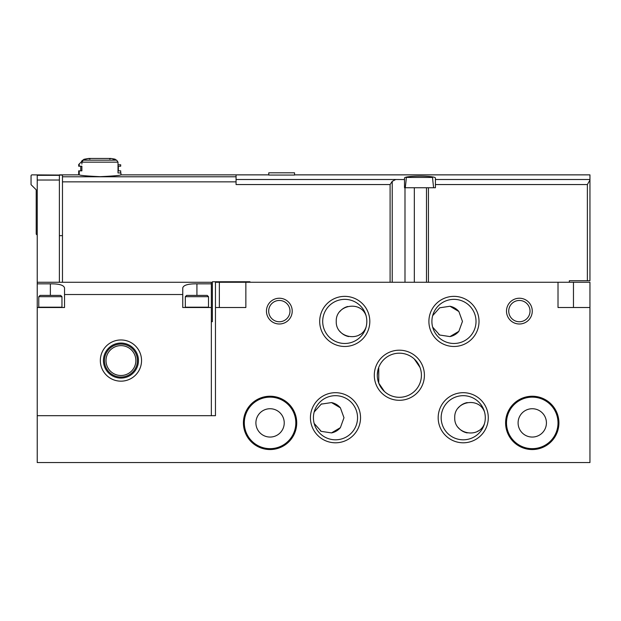 <?xml version="1.0" encoding="UTF-8"?>
<svg xmlns="http://www.w3.org/2000/svg" width="621" height="621" viewBox="0 0 621 621"><rect width="100%" height="100%" fill="white"/><g stroke="black" fill="none" stroke-linecap="round" stroke-linejoin="round"><path stroke-width="0.93" d="M377.296 375.247A22.061 22.061 0 0 1 410.388 356.136A22.061 22.061 0 0 1 410.388 394.351A22.061 22.061 0 0 1 377.296 375.247L377.847 370.349M384.43 391.494L378.756 383.134L378.756 368.245M414.285 359L419.959 367.36M289.984 311.113A10.65 10.65 0 0 0 274.008 301.891A10.65 10.65 0 0 0 274.008 320.335A10.65 10.65 0 0 0 289.984 311.113M314.179 412.01L321.22 404.131L331.513 402.579L340.401 407.85L343.98 417.739L340.386 427.652L331.49 432.907L321.212 431.354L314.179 423.475M340.393 407.842A15.455 15.455 0 0 0 331.505 402.579M321.825 403.821A15.455 15.455 0 0 0 321.212 404.131M320.312 430.827A15.455 15.455 0 0 0 321.212 431.354M331.498 432.907A15.455 15.455 0 0 0 340.393 427.644M467.209 402.579A15.455 15.455 0 0 0 458.321 407.842M458.321 427.644A15.455 15.455 0 0 0 467.217 432.907M477.502 431.354A15.455 15.455 0 0 0 478.403 430.827M484.535 412.01C479.016 396.377 453.982 401.282 454.735 417.723C453.982 434.211 479.016 439.117 484.535 423.475M530.024 311.113A10.65 10.65 0 0 0 514.056 301.891A10.65 10.65 0 0 0 514.056 320.335A10.65 10.65 0 0 0 530.024 311.113M508.731 311.113C509.29 315.289 509.29 315.289 508.731 311.113M432.658 315.678L439.691 307.799L449.992 306.254L458.872 311.525L462.459 321.414L458.865 331.327L449.969 336.582L439.691 335.03L432.658 327.151M215.464 415.682L37.229 415.682L37.229 462.56L589.95 462.56L589.95 282.268L215.464 282.268L215.464 415.682M296.722 422.893A26.656 26.656 0 0 0 256.737 399.808A26.656 26.656 0 0 0 256.737 445.979A26.656 26.656 0 0 0 296.722 422.893M558.916 422.893A26.656 26.656 0 0 0 518.931 399.808A26.656 26.656 0 0 0 518.931 445.979A26.656 26.656 0 0 0 558.916 422.893M292.212 311.113A12.878 12.878 0 0 0 272.898 299.959A12.878 12.878 0 0 0 272.898 322.268A12.878 12.878 0 0 0 292.212 311.113M532.259 311.113A12.878 12.878 0 0 0 512.938 299.959A12.878 12.878 0 0 0 512.938 322.268A12.878 12.878 0 0 0 532.259 311.113M319.699 321.414A25.057 25.057 0 0 1 357.285 299.718A25.057 25.057 0 0 1 357.285 343.118A25.057 25.057 0 0 1 319.699 321.414M310.43 417.739A25.057 25.057 0 0 1 348.008 396.043A25.057 25.057 0 0 1 348.008 439.443A25.057 25.057 0 0 1 310.43 417.739M438.178 417.739A25.057 25.057 0 0 1 475.756 396.043A25.057 25.057 0 0 1 475.756 439.443A25.057 25.057 0 0 1 438.178 417.739M428.901 321.414A25.057 25.057 0 0 1 466.487 299.718A25.057 25.057 0 0 1 466.487 343.118A25.057 25.057 0 0 1 428.901 321.414M374.3 375.247A25.057 25.057 0 0 1 411.886 353.551A25.057 25.057 0 0 1 411.886 396.943A25.057 25.057 0 0 1 374.3 375.247M215.464 307.511L245.854 307.511L245.854 282.268M558.015 282.268L558.015 307.511L589.95 307.511M219.36 307.511L219.36 282.268M431.898 321.414A22.061 22.061 0 0 1 464.989 302.311A22.061 22.061 0 0 1 464.989 340.525A22.061 22.061 0 0 1 431.898 321.414M441.166 417.739A22.061 22.061 0 0 1 474.265 398.635A22.061 22.061 0 0 1 474.265 436.85A22.061 22.061 0 0 1 441.166 417.739M313.419 417.739A22.061 22.061 0 0 1 346.518 398.635A22.061 22.061 0 0 1 346.518 436.85A22.061 22.061 0 0 1 313.419 417.739M322.695 321.414A22.061 22.061 0 0 1 355.786 302.311A22.061 22.061 0 0 1 355.786 340.525A22.061 22.061 0 0 1 322.695 321.414M366.056 315.678C360.545 300.052 335.503 304.958 336.256 321.399C335.503 337.886 360.537 342.792 366.056 327.151M546.426 422.893A14.167 14.167 0 0 0 525.172 410.628A14.167 14.167 0 0 0 525.172 435.158A14.167 14.167 0 0 0 546.426 422.893M558.015 422.893A25.756 25.756 0 0 0 519.381 400.592A25.756 25.756 0 0 0 519.381 445.203A25.756 25.756 0 0 0 558.015 422.893M284.232 422.893A14.167 14.167 0 0 0 262.978 410.628A14.167 14.167 0 0 0 262.978 435.158A14.167 14.167 0 0 0 284.232 422.893M295.821 422.893A25.756 25.756 0 0 0 257.187 400.592A25.756 25.756 0 0 0 257.187 445.203A25.756 25.756 0 0 0 295.821 422.893M458.865 311.509A15.455 15.455 0 0 0 449.984 306.254M438.783 334.502A15.455 15.455 0 0 0 439.691 335.03M449.977 336.582A15.455 15.455 0 0 0 458.872 331.319M359.023 307.806A15.455 15.455 0 0 0 358.418 307.496M347.675 306.502A15.455 15.455 0 0 0 339.85 311.509M339.842 331.319A15.455 15.455 0 0 0 348.738 336.582M359.023 335.03A15.455 15.455 0 0 0 359.932 334.502M37.229 235.134L36.204 234.101L36.204 189.801L31.05 184.654L31.05 175.898A1.032 1.032 0 0 1 32.082 174.866L62.473 175.075L62.473 282.276L59.383 282.276L211.342 282.276L211.342 283.828L196.919 283.828C188.147 283.75 183.42 285.124 182.753 287.965L182.753 294.525L64.53 294.525L64.53 287.965C63.87 285.132 59.15 283.75 50.363 283.828L37.229 283.828L37.229 307.511L64.53 307.511L64.53 294.525M59.383 180.02L37.229 180.02L37.229 175.332L59.383 175.332L59.383 282.276L37.229 282.268L37.229 283.828M182.753 294.525L182.753 307.511L211.342 307.511L211.342 415.682L37.229 415.682L37.229 307.511M211.342 283.828L211.342 307.511M37.229 180.02L37.229 282.268L59.383 282.268M141.541 360.568A20.602 20.602 0 0 0 110.639 342.722A20.602 20.602 0 0 0 110.639 378.406A20.602 20.602 0 0 0 141.541 360.568M138.452 360.568A17.512 17.512 0 0 0 112.184 345.4A17.512 17.512 0 0 0 112.184 375.728A17.512 17.512 0 0 0 138.452 360.568M137.42 360.568A16.488 16.488 0 0 0 112.696 346.293A16.488 16.488 0 0 0 112.696 374.843A16.488 16.488 0 0 0 137.42 360.568M135.875 360.568A14.935 14.935 0 0 0 113.472 347.628A14.935 14.935 0 0 0 113.472 373.5A14.935 14.935 0 0 0 135.875 360.568M61.96 296.691L60.672 295.402L40.062 295.402L38.774 296.691L38.774 307.185L61.96 307.185L61.96 296.691L38.774 296.691M208.509 296.691L207.22 295.402L186.618 295.402L185.33 296.691L185.33 307.185L208.509 307.185L208.509 296.691L185.33 296.691M62.473 181.86L236.065 181.86L236.065 184.553L390.097 184.553L392.224 181.348L395.74 179.5L404.512 179.554L404.512 187.744L426.48 187.744L426.48 282.268M404.512 179.554L404.512 178.18C403.495 175.479 436.408 175.471 435.414 178.18L435.414 187.744L426.48 187.744M435.414 184.553L587.373 184.553L589.95 180.098L589.95 174.866L294.533 174.866M268.777 175.06L294.533 175.06L294.533 172.809L268.777 172.809L268.777 175.06M79.216 164.511L78.696 164.511L78.696 166.211L81.879 166.211L81.879 170.845L79.216 170.845L79.216 174.866C80.458 175.495 87.414 176.1 100.074 176.674C112.743 176.1 119.698 175.495 120.94 174.866L268.777 174.866M113.03 159.201C115.77 159.178 115.77 159.178 113.03 159.201A77.268 66.913 90 0 1 116.67 160.164L83.222 160.164L81.879 162.159L81.879 164.06C78.378 163.975 78.378 163.975 81.879 164.06C78.378 163.975 78.378 163.975 81.879 164.06M236.065 181.86L236.065 174.866L120.94 174.866L120.94 172.956L118.013 172.956L118.013 162.159L116.67 160.164A77.268 66.913 -90 0 0 115.832 159.923L115.203 159.318M83.222 160.164A77.268 66.913 -90 0 1 85.884 159.434C83.059 159.465 83.059 159.465 85.884 159.434C83.059 159.465 83.059 159.465 85.884 159.434M79.216 170.845L78.696 170.845L78.696 174.866L59.383 174.866L79.224 174.866M84.409 159.318L83.136 160.078A77.268 66.913 -90 0 0 82.834 160.164A2.057 1.785 -90 0 0 81.545 161.662L78.696 164.511M589.95 180.098L589.95 280.723L569.348 280.723L569.348 282.268M249.976 282.268L249.976 281.755L212.374 281.755L212.374 321.67L211.342 321.67M62.473 235.646L59.383 235.646M31.05 184.654L31.05 175.898M118.013 170.845L120.684 170.845L120.684 172.956M118.013 166.211L120.684 166.211L120.684 164.767L118.013 164.767M432.55 177.443L432.915 181.565L432.55 177.443L406.344 177.443L405.979 181.565L406.344 177.443M405.979 181.565L405.28 187.744M432.915 181.565L433.613 187.744M573.462 307.511L573.462 282.268M50.363 283.828L50.363 295.402M196.919 283.828L196.919 295.402M236.065 179.5L395.74 179.5M404.007 179.5L404.512 179.5M435.414 179.5L589.95 179.5M118.013 162.159L81.879 162.159M115.832 159.923L115.095 159.186A77.268 77.268 0 0 0 110.709 158.448L88.927 158.448A77.268 77.268 0 0 0 83.889 159.318M62.473 176.783L236.065 176.783M404.993 187.744L404.993 282.268M414.323 187.744L414.323 282.268M587.373 184.553L587.373 280.723M392.224 181.348L392.224 282.268M390.097 184.553L390.097 282.268M428.428 187.744L428.428 282.268M82.197 161.018L79.232 163.975L79.216 166.211M90.029 158.96L89.447 158.448A77.268 77.268 0 0 0 83.757 159.457L82.919 160.296M89.517 158.96L88.927 158.448M109.606 158.96L110.119 158.44M110.119 158.96L110.639 158.44L89.517 158.44L110.709 158.448M118.363 170.845L118.363 166.211M80.761 166.211L80.761 170.845"/></g></svg>
